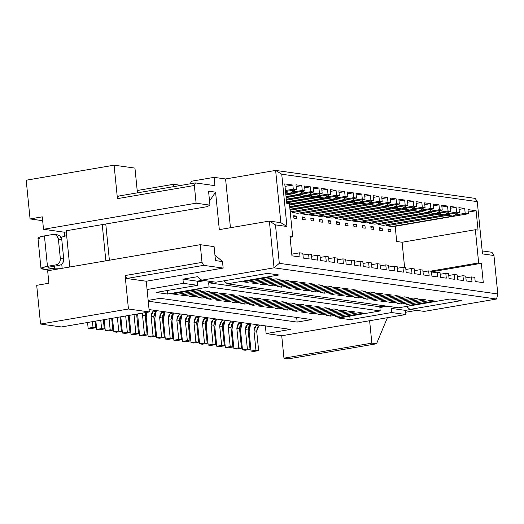 <?xml version="1.0" encoding="UTF-8"?>
<svg xmlns="http://www.w3.org/2000/svg" width="524" height="524" viewBox="0 0 524 524"><rect width="100%" height="100%" fill="white"/><g stroke="black" fill="none" stroke-linecap="round" stroke-linejoin="round"><path stroke-width="0.79" d="M288.619 358.822L283.962 358.167L281.722 335.766L266.127 333.578L265.36 325.869L266.127 333.578L290.545 329.399L266.127 333.578L281.722 335.766L283.962 358.167L288.619 358.822L376.514 343.79L288.619 358.822M455.415 214.971L465.181 213.301L464.703 208.46L458.893 207.648L459.378 212.489L456.607 212.096L459.378 212.489L385.625 224.94L459.378 212.489L458.893 207.648L464.703 208.46L465.181 213.301L468.423 213.753L468.011 209.607L476.113 210.74L478.045 230.102L475.347 229.728L478.654 262.917L430.459 271.157L478.654 262.917L481.36 263.297L431.481 271.825L481.36 263.297L483.292 282.659L475.189 281.519L474.777 277.373L471.534 276.921L465.901 277.884L471.534 276.921L474.777 277.373L475.189 281.519L483.292 282.659L481.36 263.297L478.654 262.917L475.347 229.728L402.098 242.252L396.694 241.492L395.181 226.283L468.423 213.753L394.199 226.145L395.181 226.283L396.694 241.492L402.098 242.252L475.347 229.728L478.045 230.102L476.113 210.74L468.26 212.082L476.113 210.74L468.011 209.607L468.423 213.753L465.181 213.301L454.806 215.076L457.924 212.737L456.037 214.355M405.674 312.245L416.744 310.352L405.674 312.245M387.393 317.695L376.514 343.79L387.393 317.695M369.616 320.734L371.857 343.135L376.514 343.79L371.857 343.135L283.962 358.167L371.857 343.135L369.616 320.734L281.722 335.766L405.904 314.531L405.491 310.378L391.245 308.381L396.413 307.496L391.245 308.381L391.657 312.533L391.245 308.381L405.491 310.378L410.659 309.494L405.491 310.378L405.904 314.531L391.657 312.533L405.904 314.531L369.616 320.734M387.374 306.232L379.874 307.516L387.374 306.232M349.777 316.129L350.124 319.633L391.657 312.533L350.124 319.633L349.777 316.129M406.526 306.429L409.971 309.402L461.579 300.573L450.129 298.968L398.522 307.798L450.129 298.968L461.579 300.573L409.971 309.402L406.526 306.429M338.674 318.029L350.124 319.633L338.674 318.029L380.214 310.928L338.674 318.029M384.963 305.892L379.795 306.776L380.214 310.928L209.056 286.929L167.523 294.029L156.073 292.425L197.607 285.325L183.361 283.327L147.08 289.53L149.314 311.937L61.419 326.963L40.558 324.042L36.693 285.318L40.558 324.042L61.419 326.963L149.314 311.937L146.248 281.231L223.159 268.085L222.51 261.581L215.488 260.598L214.093 246.627L200.253 244.688L202.015 262.393L203.646 265.347L223.159 268.085L203.646 265.347L126.736 278.499L146.248 281.231L126.736 278.499L125.112 275.539L128.452 309.009L149.314 311.937L128.452 309.009L40.558 324.042L128.452 309.009L125.112 275.539L202.015 262.393L200.253 244.688L47.658 270.784L48.896 283.229L47.658 270.784L200.253 244.688L214.093 246.627L215.488 260.598L222.51 261.581L215.711 255.712L214.991 255.607L215.711 255.712L222.51 261.581L223.159 268.085L146.248 281.231L147.08 289.53L183.361 283.327L197.607 285.325L156.073 292.425L167.523 294.029L209.056 286.929L380.214 310.928L379.795 306.776L208.644 282.777L209.056 286.929L208.644 282.777L379.795 306.776L384.963 305.892M409.919 303.959L410.043 305.204L434.455 301.025L430.407 300.462L405.989 304.634L410.043 305.204L409.919 303.959M401.345 302.761L401.469 303.999L425.881 299.826L421.833 299.256L397.415 303.429L401.469 303.999L401.345 302.761M446.841 213.766L456.607 212.096L456.122 207.255L450.496 208.218L456.122 207.255L450.319 206.443L450.804 211.283L448.033 210.897L450.804 211.283L377.051 223.735L450.804 211.283L450.319 206.443L456.122 207.255L456.607 212.096L446.232 213.871L449.35 211.532L447.463 213.15M438.267 212.567L448.033 210.897L447.548 206.056L441.745 205.244L442.23 210.085L368.47 222.536L442.23 210.085L439.459 209.692L438.974 204.851L433.348 205.814L438.974 204.851L433.171 204.039L433.649 208.88L359.896 221.331L433.649 208.88L430.885 208.493L430.401 203.653L424.774 204.615L430.401 203.653L424.591 202.84L425.075 207.681L351.322 220.132L425.075 207.681L422.311 207.288L421.827 202.447L416.194 203.41L421.827 202.447L416.017 201.635L416.501 206.476L342.748 218.927L416.501 206.476L413.731 206.089L413.253 201.249L407.62 202.212L413.253 201.249L407.443 200.43L407.927 205.27L334.174 217.729L407.927 205.27L405.157 204.884L404.679 200.044L399.046 201.006L404.679 200.044L398.869 199.231L399.354 204.072L325.601 216.523L399.354 204.072L396.583 203.685L396.098 198.845L390.472 199.808L396.098 198.845L390.295 198.026L390.78 202.867L317.027 215.325L390.78 202.867L388.009 202.48L387.524 197.64L381.898 198.603L387.524 197.64L381.721 196.828L382.206 201.668L308.446 214.119L382.206 201.668L379.435 201.282L378.95 196.441L373.324 197.397L378.95 196.441L373.147 195.622L373.625 200.463L299.872 212.914L373.625 200.463L370.861 200.076L370.376 195.236L364.75 196.199L370.376 195.236L364.573 194.424L365.051 199.264L291.298 211.716L365.051 199.264L362.287 198.871L361.802 194.031L356.169 194.994L361.802 194.031L355.993 193.218L356.477 198.059L289.975 209.43L356.477 198.059L353.713 197.672L353.228 192.832L347.595 193.795L353.228 192.832L347.419 192.02L347.903 196.86L289.713 206.81L347.903 196.86L345.133 196.467L344.654 191.627L339.021 192.59L344.654 191.627L338.845 190.815L339.329 195.655L289.451 204.183L339.329 195.655L336.559 195.269L336.074 190.428L330.447 191.391L336.074 190.428L330.271 189.609L330.755 194.45L286.569 202.009L330.755 194.45L327.985 194.063L327.5 189.223L321.874 190.186L327.5 189.223L321.697 188.411L322.181 193.251L286.307 199.382L322.181 193.251L319.411 192.865L318.926 188.024L313.3 188.987L318.926 188.024L313.123 187.206L313.601 192.046L286.045 196.762L313.601 192.046L310.837 191.66L310.352 186.819L304.726 187.782L310.352 186.819L304.549 186.007L305.027 190.847L285.783 194.135L305.027 190.847L302.263 190.461L301.778 185.62L296.152 186.577L301.778 185.62L295.968 184.802L296.453 189.642L285.521 191.515L296.453 189.642L293.283 189.197L285.429 190.54L293.283 189.197L292.864 185.051L284.768 183.911L286.7 203.273L289.399 203.653L292.713 236.848L290.093 237.293L292.713 236.848L290.008 236.468L291.94 255.83L290.008 236.468L292.713 236.848L289.399 203.653L286.7 203.273L284.768 183.911L292.864 185.051L293.283 189.197L296.453 189.642L295.968 184.802L301.778 185.62L302.263 190.461L305.027 190.847L304.549 186.007L310.352 186.819L310.837 191.66L313.601 192.046L313.123 187.206L318.926 188.024L319.411 192.865L322.181 193.251L321.697 188.411L327.5 189.223L327.985 194.063L330.755 194.45L330.271 189.609L336.074 190.428L336.559 195.269L339.329 195.655L338.845 190.815L344.654 191.627L345.133 196.467L347.903 196.86L347.419 192.02L353.228 192.832L353.713 197.672L356.477 198.059L355.993 193.218L361.802 194.031L362.287 198.871L365.051 199.264L364.573 194.424L370.376 195.236L370.861 200.076L373.625 200.463L373.147 195.622L378.95 196.441L379.435 201.282L382.206 201.668L381.721 196.828L387.524 197.64L388.009 202.48L390.78 202.867L390.295 198.026L396.098 198.845L396.583 203.685L399.354 204.072L398.869 199.231L404.679 200.044L405.157 204.884L407.927 205.27L407.443 200.43L413.253 201.249L413.731 206.089L416.501 206.476L416.017 201.635L421.827 202.447L422.311 207.288L425.075 207.681L424.591 202.84L430.401 203.653L430.885 208.493L433.649 208.88L433.171 204.039L438.974 204.851L439.459 209.692L442.23 210.085L441.745 205.244L447.548 206.056L448.033 210.897L437.658 212.672L440.776 210.334L438.889 211.945M388.238 231.444L390.937 231.824L390.688 229.335L388.074 229.781L390.688 229.335L387.989 228.955L388.238 231.444L387.989 228.955L390.688 229.335L390.937 231.824L388.238 231.444M379.664 230.239L382.363 230.619L382.114 228.13L379.494 228.575L382.114 228.13L379.415 227.75L379.664 230.239L379.415 227.75L382.114 228.13L382.363 230.619L379.664 230.239M392.764 301.555L392.889 302.8L417.307 298.621L413.253 298.058L417.307 298.621L392.889 302.8L392.764 301.555M462.961 275.716L465.725 276.102L462.961 275.716L463.439 280.556L457.635 279.744L457.151 274.904L454.38 274.511L457.151 274.904L457.635 279.744L463.439 280.556L462.961 275.716L457.328 276.679L462.961 275.716M448.754 275.473L454.38 274.511L454.865 279.351L449.061 278.539L448.577 273.698L445.806 273.312L446.291 278.152L440.488 277.34L440.003 272.5L437.232 272.107L437.717 276.947L431.907 276.135L431.429 271.294L428.658 270.908L429.143 275.748L423.333 274.936L422.855 270.096L420.084 269.703L420.569 274.543L414.759 273.731L414.274 268.891L411.51 268.504L411.995 273.345L406.185 272.526L405.7 267.685L402.936 267.299L403.414 272.139L397.611 271.327L397.126 266.487L394.362 266.1L394.841 270.941L389.037 270.122L388.553 265.282L385.782 264.895L386.267 269.736L380.463 268.923L379.979 264.083L377.208 263.696L377.693 268.53L371.883 267.718L371.405 262.878L368.634 262.491L369.119 267.332L363.309 266.519L362.831 261.679L360.06 261.286L360.545 266.127L354.735 265.314L354.25 260.474L351.486 260.087L351.971 264.928L346.161 264.116L345.676 259.275L342.912 258.882L343.39 263.723L337.587 262.91L337.102 258.07L334.338 257.684L334.816 262.524L329.013 261.705L328.528 256.865L325.758 256.478L326.242 261.319L320.439 260.507L319.954 255.666L317.184 255.28L317.668 260.12L311.865 259.301L311.38 254.461L308.61 254.075L309.094 258.915L303.285 258.103L302.807 253.262L299.63 252.817L300.042 256.963L291.94 255.83L300.042 256.963L299.63 252.817L291.776 254.16L299.63 252.817L302.807 253.262L303.285 258.103L309.094 258.915L308.61 254.075L311.38 254.461L311.865 259.301L317.668 260.12L317.184 255.28L319.954 255.666L320.439 260.507L326.242 261.319L325.758 256.478L328.528 256.865L329.013 261.705L334.816 262.524L334.338 257.684L337.102 258.07L337.587 262.91L343.39 263.723L342.912 258.882L345.676 259.275L346.161 264.116L351.971 264.928L351.486 260.087L354.25 260.474L354.735 265.314L360.545 266.127L360.06 261.286L362.831 261.679L363.309 266.519L369.119 267.332L368.634 262.491L371.405 262.878L371.883 267.718L377.693 268.53L377.208 263.696L379.979 264.083L380.463 268.923L386.267 269.736L385.782 264.895L388.553 265.282L389.037 270.122L394.841 270.941L394.362 266.1L397.126 266.487L397.611 271.327L403.414 272.139L402.936 267.299L405.7 267.685L406.185 272.526L411.995 273.345L411.51 268.504L414.274 268.891L414.759 273.731L420.569 274.543L420.084 269.703L422.855 270.096L423.333 274.936L429.143 275.748L428.658 270.908L431.429 271.294L431.907 276.135L437.717 276.947L437.232 272.107L440.003 272.5L440.488 277.34L446.291 278.152L445.806 273.312L448.577 273.698L449.061 278.539L454.865 279.351L454.38 274.511L448.754 275.473M493.962 255.516L497.8 293.964L496.575 299.027L497.8 293.964L279.312 263.33L274.039 267.823L496.575 299.027L274.039 267.823L201.674 280.196L215.921 282.194L267.528 273.371L278.978 274.976L227.37 283.798L398.522 307.798L227.37 283.798L223.925 280.825L227.37 283.798L278.978 274.976L267.528 273.371L215.921 282.194L201.674 280.196L197.6 276.672L182.948 279.174L183.361 283.327L182.948 279.174L197.194 281.172L197.607 285.325L197.194 281.172L182.948 279.174L197.6 276.672L201.674 280.196L274.039 267.823L279.312 263.33L497.8 293.964L493.962 255.516L491.912 252.28L493.962 255.516L482.486 253.911L493.962 255.516M491.912 252.28L482.185 250.917L491.912 252.28M477.266 201.629L482.486 253.911L477.266 201.629L475.216 198.393L477.266 201.629L281.735 174.217L477.266 201.629M402.098 242.252L404.62 267.535L402.098 242.252M296.676 317.459L297.134 322.083L311.787 319.575L297.134 322.083L148.246 301.208L297.134 322.083L296.676 317.459M424.217 311.4L409.971 309.402L424.217 311.4L496.575 299.027L424.217 311.4M388.841 302.23L392.889 302.8L388.841 302.23L413.253 298.058L388.841 302.23M371.09 229.04L373.789 229.42L373.54 226.925L370.92 227.377L373.54 226.925L370.841 226.551L371.09 229.04L370.841 226.551L373.54 226.925L373.789 229.42L371.09 229.04M149.078 309.566L290.545 329.399L149.078 309.566M346.475 310.732L322.064 314.911L318.009 314.341L342.427 310.169L346.475 310.732L342.427 310.169L318.009 314.341L322.064 314.911L346.475 310.732M148.161 300.39L160.233 298.326L311.787 319.575L160.233 298.326L148.161 300.39M176.293 294.468L172.239 293.905L196.657 289.726L200.705 290.296L176.293 294.468L176.169 293.23L176.293 294.468L200.705 290.296L196.657 289.726L172.239 293.905L176.293 294.468M184.867 295.674L180.813 295.104L205.231 290.931L209.279 291.495L184.867 295.674L184.743 294.436L184.867 295.674L209.279 291.495L205.231 290.931L180.813 295.104L184.867 295.674M193.441 296.872L189.387 296.309L213.805 292.13L217.853 292.7L193.441 296.872L193.317 295.634L193.441 296.872L217.853 292.7L213.805 292.13L189.387 296.309L193.441 296.872M202.015 298.077L197.961 297.508L222.379 293.335L226.427 293.905L202.015 298.077L201.891 296.839L202.015 298.077L226.427 293.905L222.379 293.335L197.961 297.508L202.015 298.077M210.589 299.276L206.541 298.713L230.953 294.534L235.007 295.104L210.589 299.276L210.465 298.038L210.589 299.276L235.007 295.104L230.953 294.534L206.541 298.713L210.589 299.276M227.737 301.686L223.689 301.117L248.101 296.938L252.155 297.508L227.737 301.686L227.613 300.442L227.737 301.686L252.155 297.508L248.101 296.938L223.689 301.117L227.737 301.686M236.317 302.885L232.263 302.315L256.681 298.143L260.729 298.713L236.317 302.885L236.193 301.647L236.317 302.885L260.729 298.713L256.681 298.143L232.263 302.315L236.317 302.885M244.891 304.09L240.837 303.52L265.255 299.348L269.303 299.911L244.891 304.09L244.767 302.846L244.891 304.09L269.303 299.911L265.255 299.348L240.837 303.52L244.891 304.09M253.465 305.289L249.411 304.726L273.829 300.547L277.877 301.117L253.465 305.289L253.341 304.051L253.465 305.289L277.877 301.117L273.829 300.547L249.411 304.726L253.465 305.289M262.039 306.494L257.985 305.924L282.403 301.752L286.451 302.315L262.039 306.494L261.915 305.256L262.039 306.494L286.451 302.315L282.403 301.752L257.985 305.924L262.039 306.494M270.613 307.693L266.565 307.13L290.977 302.951L295.032 303.52L270.613 307.693L270.489 306.455L270.613 307.693L295.032 303.52L290.977 302.951L266.565 307.13L270.613 307.693M279.187 308.898L275.139 308.328L299.551 304.156L303.606 304.726L279.187 308.898L279.063 307.66L279.187 308.898L303.606 304.726L299.551 304.156L275.139 308.328L279.187 308.898M287.761 310.097L283.713 309.533L308.125 305.354L312.18 305.924L287.761 310.097L287.637 308.859L287.761 310.097L312.18 305.924L308.125 305.354L283.713 309.533L287.761 310.097M296.335 311.302L292.287 310.732L316.699 306.56L320.754 307.13L296.335 311.302L296.217 310.064L296.335 311.302L320.754 307.13L316.699 306.56L292.287 310.732L296.335 311.302M219.163 300.481L215.115 299.911L239.527 295.739L243.581 296.309L219.163 300.481L219.039 299.243L219.163 300.481L243.581 296.309L239.527 295.739L215.115 299.911L219.163 300.481M313.49 313.706L309.435 313.136L333.853 308.964L337.901 309.533L313.49 313.706L313.365 312.468L313.49 313.706L337.901 309.533L333.853 308.964L309.435 313.136L313.49 313.706M325.28 307.758L329.327 308.328L304.916 312.507L300.861 311.937L325.28 307.758L300.861 311.937L304.916 312.507L329.327 308.328L325.28 307.758M330.637 316.11L326.59 315.546L351.001 311.367L355.056 311.937L330.637 316.11L355.056 311.937L351.001 311.367L326.59 315.546L330.637 316.11L330.513 314.872L330.637 316.11M339.211 317.315L335.163 316.745L359.575 312.573L363.63 313.136L339.211 317.315L363.63 313.136L359.575 312.573L335.163 316.745L339.211 317.315L339.087 316.077L339.211 317.315M475.216 198.393L275.631 170.411L281.735 174.217L286.949 226.492L275.473 224.881L279.312 263.33L275.473 224.881L269.369 221.076L274.039 267.823L269.369 221.076L280.851 222.687L286.949 226.492L281.735 174.217L275.631 170.411L475.216 198.393M137.196 190.507L173.483 184.304L181.088 185.372L173.483 184.304L137.196 190.507L137.426 192.839L134.956 168.106L137.196 190.507M264.266 284.761L260.218 284.198L284.63 280.019L288.685 280.589L264.266 284.761L264.142 283.523L264.266 284.761L288.685 280.589L284.63 280.019L260.218 284.198L264.266 284.761M255.692 283.563L251.644 282.993L276.056 278.82L280.111 279.384L255.692 283.563L255.568 282.325L255.692 283.563L280.111 279.384L276.056 278.82L251.644 282.993L255.692 283.563M247.118 282.357L243.071 281.788L267.482 277.615L271.537 278.185L247.118 282.357L246.994 281.119L247.118 282.357L271.537 278.185L267.482 277.615L243.071 281.788L247.118 282.357M272.84 285.966L268.792 285.397L293.204 281.224L297.259 281.788L272.84 285.966L272.722 284.728L272.84 285.966L297.259 281.788L293.204 281.224L268.792 285.397L272.84 285.966M281.421 287.165L277.366 286.602L301.785 282.423L305.833 282.993L281.421 287.165L281.296 285.927L281.421 287.165L305.833 282.993L301.785 282.423L277.366 286.602L281.421 287.165M298.569 289.576L294.514 289.006L318.933 284.827L322.981 285.397L298.569 289.576L298.444 288.331L298.569 289.576L322.981 285.397L318.933 284.827L294.514 289.006L298.569 289.576M307.143 290.774L303.095 290.204L327.507 286.032L331.561 286.602L307.143 290.774L307.018 289.536L307.143 290.774L331.561 286.602L327.507 286.032L303.095 290.204L307.143 290.774M315.717 291.979L311.669 291.409L336.081 287.237L340.135 287.8L315.717 291.979L315.592 290.735L315.717 291.979L340.135 287.8L336.081 287.237L311.669 291.409L315.717 291.979M324.291 293.178L320.243 292.608L344.654 288.436L348.709 289.006L324.291 293.178L324.166 291.94L324.291 293.178L348.709 289.006L344.654 288.436L320.243 292.608L324.291 293.178M332.864 294.383L328.817 293.813L353.228 289.641L357.283 290.204L332.864 294.383L332.747 293.145L332.864 294.383L357.283 290.204L353.228 289.641L328.817 293.813L332.864 294.383M341.445 295.582L337.391 295.019L361.809 290.84L365.857 291.409L341.445 295.582L341.321 294.344L341.445 295.582L365.857 291.409L361.809 290.84L337.391 295.019L341.445 295.582M350.019 296.787L345.964 296.217L370.383 292.045L374.431 292.608L350.019 296.787L349.894 295.549L350.019 296.787L374.431 292.608L370.383 292.045L345.964 296.217L350.019 296.787M358.593 297.986L354.538 297.422L378.957 293.243L383.005 293.813L358.593 297.986L358.468 296.748L358.593 297.986L383.005 293.813L378.957 293.243L354.538 297.422L358.593 297.986M367.167 299.191L363.112 298.621L387.531 294.449L391.579 295.019L367.167 299.191L367.042 297.953L367.167 299.191L391.579 295.019L387.531 294.449L363.112 298.621L367.167 299.191M289.995 288.37L285.94 287.8L310.359 283.628L314.407 284.198L289.995 288.37L289.87 287.132L289.995 288.37L314.407 284.198L310.359 283.628L285.94 287.8L289.995 288.37M384.315 301.595L380.267 301.025L404.679 296.853L408.733 297.422L384.315 301.595L384.19 300.357L384.315 301.595L408.733 297.422L404.679 296.853L380.267 301.025L384.315 301.595M396.105 295.647L400.159 296.217L375.741 300.396L371.693 299.826L396.105 295.647L371.693 299.826L375.741 300.396L400.159 296.217L396.105 295.647M401.469 303.999L397.415 303.429L421.833 299.256L425.881 299.826L401.469 303.999M410.043 305.204L405.989 304.634L430.407 300.462L434.455 301.025L410.043 305.204M213.805 281.899L208.644 282.777L213.805 281.899M191.791 181.173L214.1 177.361L225.582 178.966L275.631 170.411L280.851 222.687L269.369 221.076L275.473 224.881L286.949 226.492L280.851 222.687L275.631 170.411L225.582 178.966L214.1 177.361L214.932 185.653L195.419 182.922L194.345 185.496L196.107 203.201L209.954 205.139L208.559 191.175L215.58 192.157L219.32 229.636L269.369 221.076L219.32 229.636L215.58 192.157L208.559 191.175L209.954 205.139L207.222 206.659L209.954 205.139L196.107 203.201L194.345 185.496L195.419 182.922L118.509 196.074L117.435 198.648L194.345 185.496L117.435 198.648L114.094 165.178L26.2 180.21L30.064 218.934L42.66 220.696L30.064 218.934L26.2 180.21L114.094 165.178L134.956 168.106L114.094 165.178L117.435 198.648L118.509 196.074L195.419 182.922L214.932 185.653L214.1 177.361L191.791 181.173L189.97 183.852L191.791 181.173M204.766 280.628L197.266 281.912L204.766 280.628M167.169 290.525L167.523 294.029L167.169 290.525M202.362 280.294L197.194 281.172L202.362 280.294M471.534 276.921L472.019 281.761L466.209 280.943L465.725 276.102L466.209 280.943L472.019 281.761L471.534 276.921M292.864 185.051L285.01 186.393L292.864 185.051M230.449 227.73L225.582 178.966L230.449 227.73M209.436 200.011L210.163 200.116L215.58 192.157L210.163 200.116L209.436 200.011M64.773 236.186L64.38 232.217L43.518 229.289L42.274 216.844L30.064 218.934L42.274 216.844L43.518 229.289L196.107 203.201L43.518 229.289L64.38 232.217L66.286 231.89L64.38 232.217L64.773 236.186M48.896 283.229L36.693 285.318L48.896 283.229M440.18 274.275L445.806 273.312L440.18 274.275M431.606 273.07L437.232 272.107L431.606 273.07M423.032 271.871L428.658 270.908L423.032 271.871M414.451 270.666L420.084 269.703L414.451 270.666M405.877 269.467L411.51 268.504L405.877 269.467M397.303 268.262L402.936 267.299L397.303 268.262M388.729 267.063L394.362 266.1L388.729 267.063M380.155 265.858L385.782 264.895L380.155 265.858M371.582 264.653L377.208 263.696L371.582 264.653M363.008 263.454L368.634 262.491L363.008 263.454M354.434 262.249L360.06 261.286L354.434 262.249M345.853 261.05L351.486 260.087L345.853 261.05M337.279 259.845L342.912 258.882L337.279 259.845M328.705 258.646L334.338 257.684L328.705 258.646M320.131 257.441L325.758 256.478L320.131 257.441M311.557 256.243L317.184 255.28L311.557 256.243M302.983 255.037L308.61 254.075L302.983 255.037M292.497 192.125L302.263 190.461L291.888 192.229L295.005 189.891L293.119 191.509M301.071 193.33L310.837 191.66L300.462 193.435L303.579 191.096L301.693 192.714M309.645 194.535L319.411 192.865L309.036 194.64L312.153 192.295L310.267 193.913M318.219 195.734L327.985 194.063L317.61 195.838L320.727 193.5L318.841 195.118M326.793 196.939L336.559 195.269L326.183 197.044L329.301 194.699L327.415 196.317M335.367 198.138L345.133 196.467L334.757 198.242L337.875 195.904L335.995 197.522M343.947 199.343L353.713 197.672L343.331 199.448L346.456 197.103L344.569 198.72M352.521 200.541L362.287 198.871L351.905 200.646L355.03 198.308L353.143 199.926M361.095 201.747L370.861 200.076L360.486 201.851L363.604 199.513L361.717 201.124M369.669 202.945L379.435 201.282L369.06 203.05L372.178 200.712L370.291 202.329M378.243 204.15L388.009 202.48L377.634 204.255L380.751 201.917L378.865 203.535M386.817 205.356L396.583 203.685L386.208 205.46L389.325 203.116L387.439 204.733M395.391 206.554L405.157 204.884L394.782 206.659L397.899 204.321L396.013 205.939M403.965 207.759L413.731 206.089L403.356 207.864L406.48 205.519L404.594 207.137M412.545 208.958L422.311 207.288L411.93 209.063L415.054 206.725L413.167 208.342M421.119 210.163L430.885 208.493L420.51 210.268L423.628 207.923L421.741 209.541M429.693 211.362L439.459 209.692L429.084 211.467L432.202 209.128L430.315 210.746M375.616 299.152L375.741 300.396L375.616 299.152M173.713 186.629L173.483 184.304L173.713 186.629M203.646 265.347L202.015 262.393L125.112 275.539L126.736 278.499L203.646 265.347M362.516 227.835L365.215 228.215L364.966 225.726L362.346 226.172L364.966 225.726L362.267 225.346L362.516 227.835L362.267 225.346L364.966 225.726L365.215 228.215L362.516 227.835M353.936 226.637L356.641 227.01L356.392 224.521L353.772 224.973L356.392 224.521L353.687 224.148L353.936 226.637L353.687 224.148L356.392 224.521L356.641 227.01L353.936 226.637M345.362 225.431L348.067 225.811L347.818 223.322L345.198 223.768L347.818 223.322L345.113 222.942L345.362 225.431L345.113 222.942L347.818 223.322L348.067 225.811L345.362 225.431M336.788 224.233L339.486 224.606L339.238 222.117L336.624 222.569L339.238 222.117L336.539 221.737L336.788 224.233L336.539 221.737L339.238 222.117L339.486 224.606L336.788 224.233M328.214 223.028L330.913 223.407L330.664 220.918L328.05 221.364L330.664 220.918L327.965 220.538L328.214 223.028L327.965 220.538L330.664 220.918L330.913 223.407L328.214 223.028M319.64 221.822L322.339 222.202L322.09 219.713L319.47 220.165L322.09 219.713L319.391 219.333L319.64 221.822L319.391 219.333L322.09 219.713L322.339 222.202L319.64 221.822M311.066 220.624L313.765 221.004L313.516 218.515L310.896 218.96L313.516 218.515L310.817 218.135L311.066 220.624L310.817 218.135L313.516 218.515L313.765 221.004L311.066 220.624M302.492 219.418L305.191 219.798L304.942 217.309L302.322 217.755L304.942 217.309L302.243 216.929L302.492 219.418L302.243 216.929L304.942 217.309L305.191 219.798L302.492 219.418M293.912 218.22L296.617 218.6L296.368 216.111L293.748 216.556L296.368 216.111L293.663 215.731L293.912 218.22L293.663 215.731L296.368 216.111L296.617 218.6L293.912 218.22M321.939 313.666L322.064 314.911L321.939 313.666M304.791 311.263L304.916 312.507L304.791 311.263M105.769 224.003L109.385 260.225L105.769 224.003M66.175 230.776L207.222 206.659L66.175 230.776L69.79 266.998L66.175 230.776M105.855 260.828L102.239 224.606L105.855 260.828M464.703 208.46L459.07 209.423L464.703 208.46M447.548 206.056L441.922 207.019L447.548 206.056M392.004 226.519L386.607 225.759L386.522 224.947L386.607 225.759L447.64 215.325L449.992 213.982L447.64 215.325L453.044 216.078L454.806 215.076L453.044 216.078L392.004 226.519L453.044 216.078L447.64 215.325L386.607 225.759L392.004 226.519M383.43 225.313L378.033 224.56L377.948 223.741L378.033 224.56L439.066 214.119L441.418 212.783L439.066 214.119L444.47 214.879L446.232 213.871L444.47 214.879L383.43 225.313L444.47 214.879L439.066 214.119L378.033 224.56L383.43 225.313M374.856 224.115L369.453 223.355L369.374 222.543L369.453 223.355L430.492 212.921L435.896 213.674L437.658 212.672L435.896 213.674L374.856 224.115L435.896 213.674L430.492 212.921L432.844 211.578L430.492 212.921L369.453 223.355L374.856 224.115M366.283 222.91L360.879 222.15L360.8 221.338L360.879 222.15L421.918 211.716L424.27 210.379L421.918 211.716L427.322 212.475L429.084 211.467L427.322 212.475L366.283 222.91L427.322 212.475L421.918 211.716L360.879 222.15L366.283 222.91M357.709 221.711L352.305 220.951L352.226 220.132L352.305 220.951L413.344 210.51L415.696 209.174L413.344 210.51L418.748 211.27L420.51 210.268L418.748 211.27L357.709 221.711L418.748 211.27L413.344 210.51L352.305 220.951L357.709 221.711M349.135 220.506L343.731 219.746L343.652 218.934L343.731 219.746L404.77 209.312L407.115 207.969L404.77 209.312L410.168 210.072L411.93 209.063L410.168 210.072L349.135 220.506L410.168 210.072L404.77 209.312L343.731 219.746L349.135 220.506M340.561 219.301L335.157 218.547L335.072 217.729L335.157 218.547L396.196 208.107L398.541 206.77L396.196 208.107L401.594 208.866L403.356 207.864L401.594 208.866L340.561 219.301L401.594 208.866L396.196 208.107L335.157 218.547L340.561 219.301M331.98 218.102L326.583 217.342L326.498 216.53L326.583 217.342L387.616 206.908L389.967 205.565L387.616 206.908L393.02 207.661L394.782 206.659L393.02 207.661L331.98 218.102L393.02 207.661L387.616 206.908L326.583 217.342L331.98 218.102M323.406 216.897L318.009 216.143L317.924 215.325L318.009 216.143L379.042 205.703L381.393 204.367L379.042 205.703L384.446 206.463L386.208 205.46L384.446 206.463L323.406 216.897L384.446 206.463L379.042 205.703L318.009 216.143L323.406 216.897M314.832 215.698L309.429 214.938L309.35 214.126L309.429 214.938L370.468 204.504L372.819 203.161L370.468 204.504L375.872 205.257L377.634 204.255L375.872 205.257L314.832 215.698L375.872 205.257L370.468 204.504L309.429 214.938L314.832 215.698M306.258 214.493L300.855 213.74L300.776 212.921L300.855 213.74L361.894 203.299L364.246 201.963L361.894 203.299L367.298 204.059L369.06 203.05L367.298 204.059L306.258 214.493L367.298 204.059L361.894 203.299L300.855 213.74L306.258 214.493M297.684 213.294L292.281 212.534L292.202 211.722L292.281 212.534L353.32 202.1L355.672 200.758L353.32 202.1L358.724 202.853L360.486 201.851L358.724 202.853L297.684 213.294L358.724 202.853L353.32 202.1L292.281 212.534L297.684 213.294M285.573 191.994L286.798 191.293L285.573 191.994M290.119 193.238L291.888 192.229L290.119 193.238L285.77 193.978L290.119 193.238L285.632 192.609L290.119 193.238M293.296 193.684L295.647 192.341L293.296 193.684L298.7 194.437L300.462 193.435L298.7 194.437L286.032 196.605L298.7 194.437L293.296 193.684L285.868 194.954L293.296 193.684M301.87 194.882L304.221 193.546L301.87 194.882L307.274 195.642L309.036 194.64L307.274 195.642L286.294 199.231L307.274 195.642L301.87 194.882L286.13 197.574L301.87 194.882M310.444 196.087L312.795 194.745L310.444 196.087L315.848 196.841L317.61 195.838L315.848 196.841L286.556 201.851L315.848 196.841L310.444 196.087L286.392 200.201L310.444 196.087M319.018 197.286L321.369 195.95L319.018 197.286L324.422 198.046L326.183 197.044L324.422 198.046L289.438 204.026L324.422 198.046L319.018 197.286L286.654 202.821L319.018 197.286M327.598 198.491L329.943 197.148L327.598 198.491L332.995 199.251L334.757 198.242L332.995 199.251L289.7 206.653L332.995 199.251L327.598 198.491L289.53 205.002L327.598 198.491M336.172 199.69L338.517 198.354L336.172 199.69L341.569 200.45L343.331 199.448L341.569 200.45L289.962 209.279L341.569 200.45L336.172 199.69L289.792 207.622L336.172 199.69M344.746 200.895L347.091 199.559L344.746 200.895L350.143 201.655L351.905 200.646L350.143 201.655L290.224 211.899L350.143 201.655L344.746 200.895L290.054 210.248L344.746 200.895M51.765 270.076L48.49 269.893L51.765 270.076M61.085 237.352L66.659 235.584L61.085 237.352M112.496 318.232L113.859 331.836L118.738 330.998L117.383 317.393L118.738 330.998L113.859 331.836L112.496 318.232M120.003 316.948L121.437 331.378L116.557 332.209L113.859 331.836L116.557 332.209L121.437 331.378L118.738 330.998L121.437 331.378L120.003 316.948M208.336 317.872L207.34 318.703L205.251 324.015L207.19 343.397L202.303 344.235L207.19 343.397L205.251 324.015L205.663 321.055L208.336 317.872M199.107 317.21L197.672 324.467L199.605 343.855L204.484 343.024L202.552 323.636L204.635 318.323L205.631 317.498L204.635 318.323L207.34 318.703L204.635 318.323L202.958 320.675L202.552 323.636L205.251 324.015L202.552 323.636L204.484 343.024L207.19 343.397L204.484 343.024L199.605 343.855L202.303 344.235L199.605 343.855L197.672 324.467L198.485 318.559L199.107 317.21M164.811 312.402L163.37 319.66L165.302 339.048L170.189 338.209L168.256 318.828L170.339 313.516L171.335 312.684L170.339 313.516L173.038 313.889L174.034 313.064L173.038 313.889L170.955 319.201L172.887 338.589L168.007 339.428L165.302 339.048L163.37 319.66L164.189 313.745L164.811 312.402M250.557 324.428L249.116 331.685L251.055 351.067L255.935 350.235L254.002 330.847L256.085 325.535L257.081 324.71L256.085 325.535L258.791 325.915L259.78 325.09L258.791 325.915L256.701 331.227L258.64 350.615L253.754 351.447L251.055 351.067L249.116 331.685L249.935 325.771L250.557 324.428M207.687 318.415L206.246 325.673L208.179 345.061L213.065 344.222L211.126 324.834L213.209 319.522L214.205 318.697L213.209 319.522L215.914 319.902L216.91 319.077L215.914 319.902L213.831 325.214L215.764 344.602L210.877 345.434L208.179 345.061L206.246 325.673L207.059 319.758L207.687 318.415M120.808 316.81L122.433 333.035L127.312 332.203L125.695 315.972L127.312 332.203L122.433 333.035L120.808 316.81M128.315 315.527L130.018 332.576L125.131 333.415L122.433 333.035L125.131 333.415L130.018 332.576L127.312 332.203L130.018 332.576L128.315 315.527M241.983 323.223L240.542 330.48L242.481 349.868L247.361 349.03L245.429 329.648L247.511 324.336L248.507 323.505L247.511 324.336L250.21 324.71L251.206 323.884L250.21 324.71L248.127 330.022L250.059 349.41L245.18 350.248L242.481 349.868L240.542 330.48L241.361 324.566L241.983 323.223M137.615 313.935L139.581 335.439L144.467 334.607L142.528 315.219L142.679 313.07L142.528 315.219L144.467 334.607L139.581 335.439L137.615 313.935M145.672 312.559L145.227 315.599L147.165 334.987L142.279 335.819L139.581 335.439L142.279 335.819L147.165 334.987L144.467 334.607L147.165 334.987L145.227 315.599L142.528 315.219L145.227 315.599L145.672 312.559M156.237 311.197L154.796 318.461L156.728 337.842L161.615 337.011L159.676 317.623L161.765 312.311L162.761 311.485L161.765 312.311L164.464 312.69L165.46 311.865L164.464 312.69L162.381 318.002L164.313 337.391L159.434 338.222L156.728 337.842L154.796 318.461L155.615 312.546L156.237 311.197M146.681 312.383L146.222 317.256L148.154 336.644L153.041 335.805L151.102 316.424L153.191 311.112L154.18 310.28L153.191 311.112L155.89 311.485L156.886 310.66L155.89 311.485L153.807 316.797L155.739 336.185L150.853 337.024L148.154 336.644L146.222 317.256L146.681 312.383M181.959 314.806L180.518 322.064L182.457 341.452L187.337 340.613L185.404 321.232L187.487 315.92L188.483 315.094L187.487 315.92L190.186 316.3L191.181 315.468L190.186 316.3L188.103 321.612L190.042 340.993L185.155 341.831L182.457 341.452L180.518 322.064L181.337 316.149L181.959 314.806M233.409 322.018L231.968 329.282L233.907 348.663L238.787 347.831L236.855 328.443L238.937 323.131L239.933 322.306L238.937 323.131L241.636 323.511L242.632 322.686L241.636 323.511L239.553 328.823L241.485 348.211L236.606 349.043L233.907 348.663L231.968 329.282L232.787 323.367L233.409 322.018M224.835 320.819L223.394 328.076L225.327 347.464L230.213 346.626L228.274 327.245L230.363 321.933L231.359 321.101L230.363 321.933L233.062 322.306L234.058 321.481L233.062 322.306L230.979 327.618L232.911 347.006L228.032 347.844L225.327 347.464L223.394 328.076L224.213 322.162L224.835 320.819M173.385 313.607L171.944 320.865L173.883 340.246L178.763 339.414L176.83 320.026L178.913 314.714L179.909 313.889L178.913 314.714L181.612 315.094L182.607 314.269L181.612 315.094L179.529 320.406L181.461 339.794L176.581 340.626L173.883 340.246L171.944 320.865L172.763 314.95L173.385 313.607M129.068 314.852L131.007 334.24L135.886 333.402L133.954 314.014L135.886 333.402L131.007 334.24L129.068 314.852M136.633 314.105L138.591 333.781L133.705 334.613L131.007 334.24L133.705 334.613L138.591 333.781L135.886 333.402L138.591 333.781L136.653 314.393L135.703 314.262L136.633 314.105M216.261 319.614L214.82 326.871L216.753 346.259L221.639 345.427L219.7 326.039L221.79 320.727L222.785 319.902L221.79 320.727L224.488 321.107L225.484 320.282L224.488 321.107L222.405 326.419L224.338 345.807L219.458 346.639L216.753 346.259L214.82 326.871L215.639 320.963L216.261 319.614M190.533 316.011L189.092 323.269L191.031 342.657L195.911 341.818L193.978 322.43L196.061 317.118L197.057 316.293L196.061 317.118L198.766 317.498L199.762 316.673L198.766 317.498L196.677 322.81L198.616 342.198L193.729 343.03L191.031 342.657L189.092 323.269L189.911 317.354L190.533 316.011M104.184 319.653L105.278 330.631L110.164 329.799L109.071 318.815L110.164 329.799L105.278 330.631L104.184 319.653M111.684 318.369L112.863 330.172L107.983 331.011L105.278 330.631L107.983 331.011L112.863 330.172L110.164 329.799L112.863 330.172L111.684 318.369M95.872 321.074L96.704 329.426L101.591 328.594L100.759 320.236L101.591 328.594L96.704 329.426L95.872 321.074M103.372 319.791L104.289 328.974L99.409 329.806L96.704 329.426L99.409 329.806L104.289 328.974L101.591 328.594L104.289 328.974L103.372 319.791M87.56 322.496L88.13 328.227L93.017 327.389L92.44 321.657L93.017 327.389L88.13 328.227L87.56 322.496M95.06 321.212L95.715 327.769L90.835 328.607L88.13 328.227L90.835 328.607L95.715 327.769L93.017 327.389L95.715 327.769L95.06 321.212M61.753 264.175L62.166 268.301L61.753 264.175M54.594 268.851L48.653 268.019C47.337 267.738 48.064 267.332 50.835 266.808L59.382 265.347L56.003 264.869L47.461 266.33C41.219 267.522 39.582 268.432 42.549 269.061L48.49 269.893L40.983 268.439L41.468 267.908L47.461 266.33L56.003 264.869L59.382 265.347L50.835 266.808C47.998 267.338 47.271 267.744 48.653 268.019L54.594 268.851L59.585 268.74L54.594 268.851L54.332 266.205L54.594 268.851M39.51 238.636C36.542 238.001 38.18 237.09 44.422 235.905L52.97 234.444L44.422 235.905L47.461 266.33L44.422 235.905L38.435 237.483L37.944 238.014L40.983 268.439M170.189 338.209L165.302 339.048L168.007 339.428L172.887 338.589L170.189 338.209L172.887 338.589L170.955 319.201L168.256 318.828L170.189 338.209M170.339 313.516L168.662 315.867L168.256 318.828L170.955 319.201L171.361 316.247L173.038 313.889L170.339 313.516M255.935 350.235L251.055 351.067L253.754 351.447L258.64 350.615L255.935 350.235L258.64 350.615L256.701 331.227L254.002 330.847L255.935 350.235M256.085 325.535L254.409 327.893L254.002 330.847L256.701 331.227L257.114 328.273L258.791 325.915L256.085 325.535M213.065 344.222L208.179 345.061L210.877 345.434L215.764 344.602L213.065 344.222L215.764 344.602L213.831 325.214L211.126 324.834L213.065 344.222M213.216 319.522L211.539 321.88L211.126 324.834L213.831 325.214L214.237 322.26L215.914 319.902L213.216 319.522M247.361 349.03L242.481 349.868L245.18 350.248L250.059 349.41L247.361 349.03L250.059 349.41L248.127 330.022L245.429 329.648L247.361 349.03M247.511 324.336L245.835 326.688L245.429 329.648L248.127 330.022L248.533 327.068L250.21 324.71L247.511 324.336M161.615 337.011L156.728 337.842L159.434 338.222L164.313 337.391L161.615 337.011L164.313 337.391L162.381 318.002L159.676 317.623L161.615 337.011M161.765 312.311L160.089 314.669L159.676 317.623L162.381 318.002L162.787 315.048L164.464 312.69L161.765 312.311M153.041 335.805L148.154 336.644L150.853 337.024L155.739 336.185L153.041 335.805L155.739 336.185L153.807 316.797L151.102 316.424L153.041 335.805M153.191 311.105L151.515 313.463L151.102 316.424L153.807 316.797L154.213 313.843L155.89 311.485L153.191 311.105M187.337 340.613L182.457 341.452L185.155 341.831L190.042 340.993L187.337 340.613L190.042 340.993L188.103 321.612L185.404 321.232L187.337 340.613M187.487 315.92L185.81 318.271L185.404 321.232L188.103 321.612L188.509 318.651L190.186 316.3L187.487 315.92M238.787 347.831L233.907 348.663L236.606 349.043L241.485 348.211L238.787 347.831L241.485 348.211L239.553 328.823L236.855 328.443L238.787 347.831M238.937 323.131L237.261 325.489L236.855 328.443L239.553 328.823L239.959 325.869L241.636 323.511L238.937 323.131M230.213 346.626L225.327 347.464L228.032 347.844L232.911 347.006L230.213 346.626L232.911 347.006L230.979 327.618L228.274 327.245L230.213 346.626M230.363 321.926L228.687 324.284L228.274 327.245L230.979 327.618L231.385 324.664L233.062 322.306L230.363 321.926M178.763 339.414L173.883 340.246L176.581 340.626L181.461 339.794L178.763 339.414L181.461 339.794L179.529 320.406L176.83 320.026L178.763 339.414M178.913 314.714L177.236 317.072L176.83 320.026L179.529 320.406L179.935 317.452L181.612 315.094L178.913 314.714M221.639 345.427L216.753 346.259L219.458 346.639L224.338 345.807L221.639 345.427L224.338 345.807L222.405 326.419L219.7 326.039L221.639 345.427M221.79 320.727L220.113 323.085L219.7 326.039L222.405 326.419L222.811 323.459L224.488 321.107L221.79 320.727M195.911 341.818L191.031 342.657L193.729 343.03L198.616 342.198L195.911 341.818L198.616 342.198L196.677 322.81L193.978 322.43L195.911 341.818M196.061 317.118L194.384 319.476L193.978 322.43L196.677 322.81L197.089 319.856L198.766 317.498L196.061 317.118M48.581 267.332L48.653 268.019L48.581 267.332M47.953 267.738L48.653 268.019M56.343 234.916C59.323 234.765 61.138 236.331 61.78 239.612L58.4 239.141L60.332 258.502L63.712 258.974C63.732 262.367 62.291 264.489 59.382 265.347C62.336 264.528 63.777 262.406 63.712 258.974L60.332 258.502C60.404 261.935 58.957 264.057 56.003 264.869C58.911 264.017 60.358 261.895 60.332 258.502L58.4 239.141C57.758 235.859 55.944 234.293 52.97 234.444L54.3 234.424L56.579 235.472L58.4 239.141L61.78 239.612L63.712 258.974L61.78 239.612L59.959 235.951L57.673 234.896L54.3 234.424"/></g></svg>
